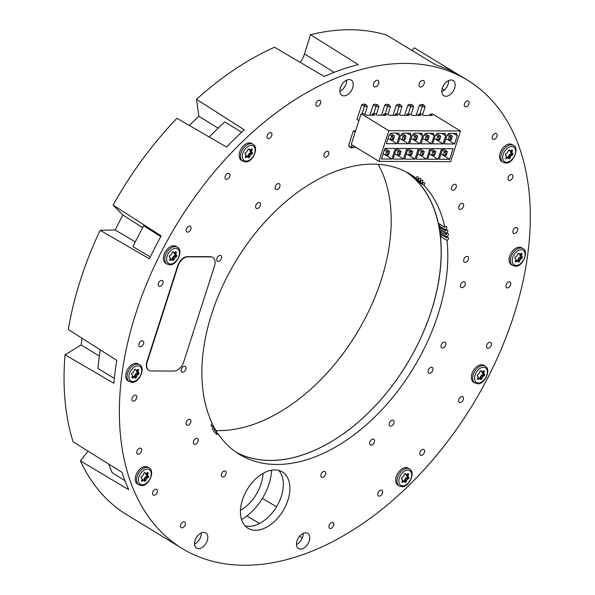 <?xml version="1.0" encoding="UTF-8"?>
<svg xmlns="http://www.w3.org/2000/svg" width="595" height="595" viewBox="0 0 595 595"><rect width="100%" height="100%" fill="white"/><g stroke="black" fill="none" stroke-linecap="round" stroke-linejoin="round"><path stroke-width="0.89" d="M182.196 548.501A274.198 173.279 -58.7 0 1 153.465 268.092A274.198 173.279 -58.7 0 1 405.396 63.405A274.198 173.279 -58.7 0 1 467.469 80.154A274.198 173.279 -58.7 0 1 496.208 360.563A274.198 173.279 -58.7 0 1 244.27 565.25A274.198 173.279 -58.7 0 1 182.196 548.501L175.644 544.514A274.198 173.279 -58.7 0 1 174.253 543.652L124.853 513.537A274.198 173.279 -58.7 0 1 80.399 460.887L128.721 489.707A274.198 173.279 -58.7 0 1 122.087 472.4L73.088 441.81A274.198 173.279 -58.7 0 1 65.063 354.784L81.136 344.996L81.998 338.243M65.063 354.784L113.868 383.292A274.198 173.279 -58.7 0 1 116.799 360.369L68.291 329.526A274.198 173.279 -58.7 0 1 100.131 230.31L115.147 229.99L122.86 214.988L113.11 205.096A274.198 173.279 -58.7 0 1 176.968 118.293L226.554 147.039A274.198 173.279 -58.7 0 1 244.277 129.829L196.499 99.328A274.198 173.279 -58.7 0 1 274.511 47.236L324.201 76.465A274.198 173.279 -58.7 0 1 332.367 73.036A274.198 173.279 -58.7 0 1 350.284 66.796A274.198 173.279 -58.7 0 1 358.242 64.61L310.501 34.703L304.484 53.944A19.099 12.071 -58.7 0 1 300.23 62.363M189.336 125.463L198.834 116.241L196.499 99.328M310.501 34.703A274.198 173.279 -58.7 0 1 350.143 29.75A274.198 173.279 -58.7 0 1 386.423 35.008L435.934 64.922A274.198 173.279 -58.7 0 1 442.539 67.19A274.198 173.279 -58.7 0 1 456.41 73.564A274.198 173.279 -58.7 0 1 460.917 76.16L467.469 80.154M459.481 75.305L414.298 47.801L412.104 50.523M80.399 460.887L88.03 451.136M246.866 515.954L259.465 523.496M262.35 498.439L276.534 506.754M413.547 133.577L417.593 136.039L417.162 137.802L416.121 137.802L415.682 139.178L416.723 139.185L417.162 137.802M147.716 477.867A0.662 0.417 -58.7 0 0 148.348 477.309A5.281 3.339 121.3 0 0 148.571 476.625A0.662 0.417 -58.7 0 0 148.296 476.06L148.096 476.06A0.662 0.417 -58.7 0 1 147.791 475.665A3.957 2.499 121.3 0 0 147.679 474.676A0.662 0.417 -58.7 0 1 147.858 473.992L148.036 473.761A0.662 0.417 -58.7 0 0 148.155 472.958A5.281 3.339 121.3 0 0 147.813 472.609A0.662 0.417 -58.7 0 0 147.144 472.854L146.965 473.085A0.662 0.417 -58.7 0 1 146.407 473.375A3.957 2.499 121.3 0 0 145.544 473.367A0.662 0.417 -58.7 0 1 145.173 473.077L145.15 472.839A0.662 0.417 -58.7 0 0 144.63 472.601A5.281 3.339 121.3 0 0 144.072 472.943A0.662 0.417 -58.7 0 0 143.678 473.746L143.7 473.977A0.662 0.417 -58.7 0 1 143.44 474.661A3.957 2.499 121.3 0 0 142.696 475.643A0.662 0.417 -58.7 0 1 142.145 476.03L141.937 476.03A0.662 0.417 -58.7 0 0 141.305 476.588A5.281 3.339 121.3 0 0 141.082 477.279A0.662 0.417 -58.7 0 0 141.357 477.845L141.558 477.845A0.662 0.417 -58.7 0 1 141.863 478.231A3.957 2.499 121.3 0 0 141.974 479.228A0.662 0.417 -58.7 0 1 141.796 479.912L141.617 480.143A0.662 0.417 -58.7 0 0 141.498 480.946A5.281 3.339 121.3 0 0 141.841 481.288A0.662 0.417 -58.7 0 0 142.51 481.05L142.688 480.82A0.662 0.417 -58.7 0 1 143.246 480.529A3.957 2.499 121.3 0 0 144.109 480.529A0.662 0.417 -58.7 0 1 144.481 480.827L144.511 481.058A0.662 0.417 -58.7 0 0 145.024 481.303A5.281 3.339 121.3 0 0 145.582 480.961A0.662 0.417 -58.7 0 0 145.983 480.158L145.954 479.927A0.662 0.417 -58.7 0 1 146.214 479.243A3.957 2.499 121.3 0 0 146.965 478.254A0.662 0.417 -58.7 0 1 147.515 477.867L145.768 476.803A0.662 0.417 -58.7 0 0 145.217 477.19A3.957 2.499 121.3 0 1 144.466 478.179A0.662 0.417 -58.7 0 0 144.206 478.863L144.235 479.094A0.662 0.417 -58.7 0 1 143.834 479.897A5.281 3.339 121.3 0 1 143.544 480.083M138.196 374.627A0.662 0.417 -58.7 0 0 138.828 374.069A5.281 3.339 121.3 0 0 139.052 373.377A0.662 0.417 -58.7 0 0 138.776 372.82L138.576 372.82A0.662 0.417 -58.7 0 1 138.271 372.425A3.957 2.499 121.3 0 0 138.159 371.436A0.662 0.417 -58.7 0 1 138.338 370.752L138.516 370.521A0.662 0.417 -58.7 0 0 138.635 369.718A5.281 3.339 121.3 0 0 138.293 369.369A0.662 0.417 -58.7 0 0 137.624 369.607L137.445 369.845A0.662 0.417 -58.7 0 1 136.887 370.135A3.957 2.499 121.3 0 0 136.024 370.127A0.662 0.417 -58.7 0 1 135.653 369.83L135.63 369.599A0.662 0.417 -58.7 0 0 135.11 369.354A5.281 3.339 121.3 0 0 134.552 369.703A0.662 0.417 -58.7 0 0 134.15 370.499L134.18 370.737A0.662 0.417 -58.7 0 1 133.92 371.414A3.957 2.499 121.3 0 0 133.168 372.403A0.662 0.417 -58.7 0 1 132.618 372.79L132.417 372.79A0.662 0.417 -58.7 0 0 131.785 373.348A5.281 3.339 121.3 0 0 131.562 374.039A0.662 0.417 -58.7 0 0 131.837 374.605L132.038 374.605A0.662 0.417 -58.7 0 1 132.343 374.991A3.957 2.499 121.3 0 0 132.454 375.988A0.662 0.417 -58.7 0 1 132.276 376.665L132.097 376.895A0.662 0.417 -58.7 0 0 131.978 377.699A5.281 3.339 121.3 0 0 132.321 378.048A0.662 0.417 -58.7 0 0 132.99 377.81L133.168 377.58A0.662 0.417 -58.7 0 1 133.726 377.282A3.957 2.499 121.3 0 0 134.589 377.289A0.662 0.417 -58.7 0 1 134.961 377.587L134.983 377.818A0.662 0.417 -58.7 0 0 135.504 378.063A5.281 3.339 121.3 0 0 136.062 377.721A0.662 0.417 -58.7 0 0 136.456 376.918L136.434 376.687A0.662 0.417 -58.7 0 1 136.694 376.003A3.957 2.499 121.3 0 0 137.445 375.014A0.662 0.417 -58.7 0 1 137.988 374.627L136.248 373.563A0.662 0.417 -58.7 0 0 135.697 373.95A3.957 2.499 121.3 0 1 134.946 374.939A0.662 0.417 -58.7 0 0 134.686 375.624L134.715 375.854A0.662 0.417 -58.7 0 1 134.314 376.657A5.281 3.339 121.3 0 1 134.024 376.843M175.934 257.077A0.662 0.417 -58.7 0 0 176.566 256.519A5.281 3.339 121.3 0 0 176.789 255.828A0.662 0.417 -58.7 0 0 176.514 255.262L176.313 255.262A0.662 0.417 -58.7 0 1 176.016 254.876A3.957 2.499 121.3 0 0 175.897 253.879A0.662 0.417 -58.7 0 1 176.075 253.202L176.254 252.964A0.662 0.417 -58.7 0 0 176.373 252.168A5.281 3.339 121.3 0 0 176.031 251.819A0.662 0.417 -58.7 0 0 175.361 252.057L175.183 252.287A0.662 0.417 -58.7 0 1 174.625 252.578A3.957 2.499 121.3 0 0 173.762 252.578A0.662 0.417 -58.7 0 1 173.39 252.28L173.368 252.049A0.662 0.417 -58.7 0 0 172.847 251.804A5.281 3.339 121.3 0 0 172.29 252.146A0.662 0.417 -58.7 0 0 171.895 252.949L171.918 253.18A0.662 0.417 -58.7 0 1 171.658 253.864A3.957 2.499 121.3 0 0 170.914 254.853A0.662 0.417 -58.7 0 1 170.363 255.24L170.163 255.24A0.662 0.417 -58.7 0 0 169.523 255.798A5.281 3.339 121.3 0 0 169.307 256.49A0.662 0.417 -58.7 0 0 169.575 257.047L169.783 257.047A0.662 0.417 -58.7 0 1 170.081 257.442A3.957 2.499 121.3 0 0 170.192 258.431A0.662 0.417 -58.7 0 1 170.014 259.115L169.843 259.346A0.662 0.417 -58.7 0 0 169.724 260.149A5.281 3.339 121.3 0 0 170.058 260.498A0.662 0.417 -58.7 0 0 170.728 260.26L170.906 260.022A0.662 0.417 -58.7 0 1 171.464 259.732A3.957 2.499 121.3 0 0 172.327 259.74A0.662 0.417 -58.7 0 1 172.699 260.03L172.729 260.268A0.662 0.417 -58.7 0 0 173.242 260.513A5.281 3.339 121.3 0 0 173.8 260.164A0.662 0.417 -58.7 0 0 174.201 259.368L174.171 259.13A0.662 0.417 -58.7 0 1 174.432 258.453A3.957 2.499 121.3 0 0 175.183 257.464A0.662 0.417 -58.7 0 1 175.733 257.077L173.985 256.014A0.662 0.417 -58.7 0 0 173.435 256.4A3.957 2.499 121.3 0 1 172.684 257.39A0.662 0.417 -58.7 0 0 172.424 258.066L172.453 258.304A0.662 0.417 -58.7 0 1 172.059 259.1A5.281 3.339 121.3 0 1 171.769 259.294M241.615 132.276L224.813 121.886A268.048 169.389 121.3 0 0 209.217 136.991M483.824 376.062A0.662 0.417 -58.7 0 0 484.464 375.505A5.281 3.339 121.3 0 0 484.68 374.813A0.662 0.417 -58.7 0 0 484.412 374.248L484.204 374.248A0.662 0.417 -58.7 0 1 483.906 373.861A3.957 2.499 121.3 0 0 483.795 372.864A0.662 0.417 -58.7 0 1 483.973 372.18L484.144 371.949A0.662 0.417 -58.7 0 0 484.263 371.146A5.281 3.339 121.3 0 0 483.928 370.804A0.662 0.417 -58.7 0 0 483.259 371.042L483.081 371.273A0.662 0.417 -58.7 0 1 482.523 371.563A3.957 2.499 121.3 0 0 481.66 371.563A0.662 0.417 -58.7 0 1 481.288 371.265L481.258 371.035A0.662 0.417 -58.7 0 0 480.745 370.789A5.281 3.339 121.3 0 0 480.187 371.131A0.662 0.417 -58.7 0 0 479.786 371.935L479.815 372.165A0.662 0.417 -58.7 0 1 479.555 372.849A3.957 2.499 121.3 0 0 478.804 373.839A0.662 0.417 -58.7 0 1 478.254 374.225L478.053 374.218A0.662 0.417 -58.7 0 0 477.421 374.783A5.281 3.339 121.3 0 0 477.197 375.467A0.662 0.417 -58.7 0 0 477.473 376.033L477.673 376.033A0.662 0.417 -58.7 0 1 477.971 376.427A3.957 2.499 121.3 0 0 478.09 377.416A0.662 0.417 -58.7 0 1 477.911 378.1L477.733 378.331A0.662 0.417 -58.7 0 0 477.614 379.134A5.281 3.339 121.3 0 0 477.956 379.476A0.662 0.417 -58.7 0 0 478.625 379.238L478.796 379.008A0.662 0.417 -58.7 0 1 479.362 378.718A3.957 2.499 121.3 0 0 480.224 378.718A0.662 0.417 -58.7 0 1 480.596 379.015L480.619 379.246A0.662 0.417 -58.7 0 0 481.132 379.491A5.281 3.339 121.3 0 0 481.697 379.149A0.662 0.417 -58.7 0 0 482.091 378.346L482.069 378.115A0.662 0.417 -58.7 0 1 482.329 377.431A3.957 2.499 121.3 0 0 483.073 376.449A0.662 0.417 -58.7 0 1 483.623 376.062L481.876 374.991A0.662 0.417 -58.7 0 0 481.325 375.378A3.957 2.499 121.3 0 1 480.582 376.367A0.662 0.417 -58.7 0 0 480.321 377.051L480.344 377.282A0.662 0.417 -58.7 0 1 479.949 378.085A5.281 3.339 121.3 0 1 479.659 378.271M218.097 128.178L198.834 116.241M410.751 154.522L408.549 155.206L409.777 151.368L411.197 153.138L410.751 154.522L411.792 154.522L411.435 155.213L408.549 155.206L406.288 153.83M482.456 373.184A0.662 0.417 -58.7 0 1 482.158 372.79A3.957 2.499 121.3 0 0 482.047 371.801A0.662 0.417 -58.7 0 1 482.039 371.518M302.357 537.939L299.612 536.214M521.555 258.52A0.662 0.417 -58.7 0 0 522.187 257.962A5.281 3.339 121.3 0 0 522.41 257.271A0.662 0.417 -58.7 0 0 522.135 256.713L521.934 256.713A0.662 0.417 -58.7 0 1 521.637 256.319A3.957 2.499 121.3 0 0 521.518 255.329A0.662 0.417 -58.7 0 1 521.696 254.645L521.875 254.415A0.662 0.417 -58.7 0 0 521.994 253.611A5.281 3.339 121.3 0 0 521.651 253.262A0.662 0.417 -58.7 0 0 520.982 253.5L520.803 253.738A0.662 0.417 -58.7 0 1 520.246 254.028A3.957 2.499 121.3 0 0 519.383 254.02A0.662 0.417 -58.7 0 1 519.011 253.73L518.989 253.492A0.662 0.417 -58.7 0 0 518.476 253.254A5.281 3.339 121.3 0 0 517.91 253.596A0.662 0.417 -58.7 0 0 517.516 254.392L517.538 254.63A0.662 0.417 -58.7 0 1 517.278 255.307A3.957 2.499 121.3 0 0 516.534 256.296A0.662 0.417 -58.7 0 1 515.984 256.683L515.783 256.683A0.662 0.417 -58.7 0 0 515.144 257.241A5.281 3.339 121.3 0 0 514.928 257.933A0.662 0.417 -58.7 0 0 515.196 258.498L515.404 258.498A0.662 0.417 -58.7 0 1 515.701 258.885A3.957 2.499 121.3 0 0 515.813 259.881A0.662 0.417 -58.7 0 1 515.634 260.558L515.463 260.796A0.662 0.417 -58.7 0 0 515.344 261.599A5.281 3.339 121.3 0 0 515.679 261.941A0.662 0.417 -58.7 0 0 516.348 261.703L516.527 261.473A0.662 0.417 -58.7 0 1 517.085 261.183A3.957 2.499 121.3 0 0 517.947 261.183A0.662 0.417 -58.7 0 1 518.319 261.48L518.349 261.711A0.662 0.417 -58.7 0 0 518.862 261.956A5.281 3.339 121.3 0 0 519.42 261.614A0.662 0.417 -58.7 0 0 519.822 260.811L519.792 260.58A0.662 0.417 -58.7 0 1 520.052 259.896A3.957 2.499 121.3 0 0 520.803 258.907A0.662 0.417 -58.7 0 1 521.354 258.52L519.606 257.457A0.662 0.417 -58.7 0 0 519.056 257.843A3.957 2.499 121.3 0 1 518.304 258.832A0.662 0.417 -58.7 0 0 518.044 259.517L518.074 259.747A0.662 0.417 -58.7 0 1 517.68 260.55A5.281 3.339 121.3 0 1 517.39 260.736M410.029 133.168L411.026 135.474L408.363 143.759L397.958 143.715L400.621 135.429L403.09 133.139L410.572 133.302M402.071 139.818L408.363 143.759M408.148 478.93A0.662 0.417 -58.7 0 0 408.78 478.373A5.281 3.339 121.3 0 0 409.003 477.681A0.662 0.417 -58.7 0 0 408.728 477.123L408.527 477.123A0.662 0.417 -58.7 0 1 408.222 476.729A3.957 2.499 121.3 0 0 408.111 475.74A0.662 0.417 -58.7 0 1 408.289 475.055L408.468 474.825A0.662 0.417 -58.7 0 0 408.587 474.022A5.281 3.339 121.3 0 0 408.244 473.672A0.662 0.417 -58.7 0 0 407.575 473.91L407.397 474.148A0.662 0.417 -58.7 0 1 406.839 474.438A3.957 2.499 121.3 0 0 405.976 474.431A0.662 0.417 -58.7 0 1 405.604 474.141L405.582 473.903A0.662 0.417 -58.7 0 0 405.061 473.657A5.281 3.339 121.3 0 0 404.503 474.007A0.662 0.417 -58.7 0 0 404.109 474.803L404.131 475.041A0.662 0.417 -58.7 0 1 403.871 475.717A3.957 2.499 121.3 0 0 403.127 476.707A0.662 0.417 -58.7 0 1 402.577 477.093L402.369 477.093A0.662 0.417 -58.7 0 0 401.737 477.651A5.281 3.339 121.3 0 0 401.513 478.343A0.662 0.417 -58.7 0 0 401.789 478.908L401.989 478.908A0.662 0.417 -58.7 0 1 402.294 479.295A3.957 2.499 121.3 0 0 402.406 480.291A0.662 0.417 -58.7 0 1 402.227 480.968L402.049 481.206A0.662 0.417 -58.7 0 0 401.93 482.002A5.281 3.339 121.3 0 0 402.272 482.352A0.662 0.417 -58.7 0 0 402.941 482.114L403.12 481.883A0.662 0.417 -58.7 0 1 403.678 481.593A3.957 2.499 121.3 0 0 404.541 481.593A0.662 0.417 -58.7 0 1 404.912 481.89L404.942 482.121A0.662 0.417 -58.7 0 0 405.455 482.366A5.281 3.339 121.3 0 0 406.013 482.024A0.662 0.417 -58.7 0 0 406.415 481.221L406.385 480.991A0.662 0.417 -58.7 0 1 406.645 480.306A3.957 2.499 121.3 0 0 407.397 479.317A0.662 0.417 -58.7 0 1 407.947 478.93L406.199 477.867A0.662 0.417 -58.7 0 0 405.649 478.254A3.957 2.499 121.3 0 1 404.897 479.243A0.662 0.417 -58.7 0 0 404.637 479.927L404.667 480.158A0.662 0.417 -58.7 0 1 404.265 480.961A5.281 3.339 121.3 0 1 403.975 481.147M404.117 139.133L401.915 139.818L403.142 135.98L404.563 137.75L404.117 139.133L405.158 139.133L404.801 139.825L401.915 139.818L399.654 138.442M400.971 134.656L403.142 135.98L406.035 135.995L401.989 133.525M100.25 349.853A268.048 169.389 121.3 0 0 97.952 368.439L114.344 378.42M99.35 356.07L81.136 344.996M100.131 230.31L149.397 258.795A274.198 173.279 -58.7 0 1 161.178 235.91L113.11 205.096M108.595 463.974A268.048 169.389 121.3 0 0 112.172 472.675L124.995 480.73M413.629 139.862L419.921 143.812L409.516 143.767L412.179 135.482L414.656 133.183L422.13 133.354M160.776 236.632L143.737 225.788A268.048 169.389 121.3 0 0 132.983 246.694L150.304 256.914M135.333 241.875L115.147 229.99M142.726 227.64L122.86 214.988M512.027 155.302A0.662 0.417 -58.7 0 0 512.659 154.745A5.281 3.339 121.3 0 0 512.883 154.053A0.662 0.417 -58.7 0 0 512.607 153.488L512.407 153.488A0.662 0.417 -58.7 0 1 512.109 153.101A3.957 2.499 121.3 0 0 511.99 152.104A0.662 0.417 -58.7 0 1 512.169 151.42L512.347 151.19A0.662 0.417 -58.7 0 0 512.466 150.386A5.281 3.339 121.3 0 0 512.124 150.044A0.662 0.417 -58.7 0 0 511.455 150.282L511.276 150.513A0.662 0.417 -58.7 0 1 510.718 150.803A3.957 2.499 121.3 0 0 509.856 150.803A0.662 0.417 -58.7 0 1 509.484 150.505L509.461 150.275A0.662 0.417 -58.7 0 0 508.941 150.029A5.281 3.339 121.3 0 0 508.383 150.371A0.662 0.417 -58.7 0 0 507.989 151.175L508.011 151.405A0.662 0.417 -58.7 0 1 507.751 152.089A3.957 2.499 121.3 0 0 507.007 153.079A0.662 0.417 -58.7 0 1 506.457 153.465L506.256 153.458A0.662 0.417 -58.7 0 0 505.616 154.023A5.281 3.339 121.3 0 0 505.4 154.707A0.662 0.417 -58.7 0 0 505.668 155.273L505.876 155.273A0.662 0.417 -58.7 0 1 506.174 155.667A3.957 2.499 121.3 0 0 506.286 156.656A0.662 0.417 -58.7 0 1 506.107 157.34L505.936 157.571A0.662 0.417 -58.7 0 0 505.817 158.374A5.281 3.339 121.3 0 0 506.152 158.724A0.662 0.417 -58.7 0 0 506.821 158.478L506.999 158.248A0.662 0.417 -58.7 0 1 507.557 157.958A3.957 2.499 121.3 0 0 508.42 157.958A0.662 0.417 -58.7 0 1 508.792 158.255L508.822 158.493A0.662 0.417 -58.7 0 0 509.335 158.731A5.281 3.339 121.3 0 0 509.893 158.389A0.662 0.417 -58.7 0 0 510.294 157.586L510.265 157.355A0.662 0.417 -58.7 0 1 510.525 156.671A3.957 2.499 121.3 0 0 511.276 155.689A0.662 0.417 -58.7 0 1 511.826 155.302L510.079 154.239A0.662 0.417 -58.7 0 0 509.528 154.618A3.957 2.499 121.3 0 1 508.777 155.607A0.662 0.417 -58.7 0 0 508.517 156.292L508.546 156.522A0.662 0.417 -58.7 0 1 508.152 157.325A5.281 3.339 121.3 0 1 507.862 157.511M245.891 155.831A3.957 2.499 121.3 0 0 246.278 155.793A0.662 0.417 -58.7 0 1 246.635 156.009M249.498 157.288A0.662 0.417 -58.7 0 0 249.893 156.485L249.87 156.254A0.662 0.417 -58.7 0 1 250.131 155.57A3.957 2.499 121.3 0 0 250.874 154.581A0.662 0.417 -58.7 0 1 251.425 154.194L251.626 154.194A0.662 0.417 -58.7 0 0 252.265 153.636A5.281 3.339 121.3 0 0 252.488 152.945A0.662 0.417 -58.7 0 0 252.213 152.38L252.012 152.38A0.662 0.417 -58.7 0 1 251.707 151.993A3.957 2.499 121.3 0 0 251.596 151.004A0.662 0.417 -58.7 0 1 251.774 150.319L251.953 150.089A0.662 0.417 -58.7 0 0 252.064 149.286A5.281 3.339 121.3 0 0 251.73 148.936A0.662 0.417 -58.7 0 0 251.06 149.174L250.882 149.405A0.662 0.417 -58.7 0 1 250.324 149.702A3.957 2.499 121.3 0 0 249.461 149.695A0.662 0.417 -58.7 0 1 249.089 149.397L249.06 149.167A0.662 0.417 -58.7 0 0 248.546 148.921A5.281 3.339 121.3 0 0 247.989 149.263A0.662 0.417 -58.7 0 0 247.587 150.066L247.617 150.297A0.662 0.417 -58.7 0 1 247.356 150.981A3.957 2.499 121.3 0 0 246.605 151.97A0.662 0.417 -58.7 0 1 246.055 152.357L245.854 152.357A0.662 0.417 -58.7 0 0 245.222 152.915A5.281 3.339 121.3 0 0 244.999 153.607A0.662 0.417 -58.7 0 0 245.274 154.165L245.475 154.172A0.662 0.417 -58.7 0 1 245.78 154.559A3.957 2.499 121.3 0 0 245.891 155.548A0.662 0.417 -58.7 0 1 245.713 156.232L245.534 156.463A0.662 0.417 -58.7 0 0 245.415 157.266A5.281 3.339 121.3 0 0 245.757 157.615A0.662 0.417 -58.7 0 0 246.427 157.377L246.605 157.147A0.662 0.417 -58.7 0 1 247.163 156.849A3.957 2.499 121.3 0 0 248.026 156.857A0.662 0.417 -58.7 0 1 248.398 157.154L248.42 157.385A0.662 0.417 -58.7 0 0 248.941 157.63A5.281 3.339 121.3 0 0 249.498 157.288L247.751 156.217A0.662 0.417 -58.7 0 0 248.145 155.421L248.122 155.183A0.662 0.417 -58.7 0 1 248.383 154.507A3.957 2.499 121.3 0 0 249.134 153.517A0.662 0.417 -58.7 0 1 249.677 153.131L249.885 153.131A0.662 0.417 -58.7 0 0 250.517 152.573A5.281 3.339 121.3 0 0 250.74 151.881A0.662 0.417 -58.7 0 0 250.763 151.673M407.278 476.409A0.662 0.417 -58.7 0 1 407.255 476.617A5.281 3.339 121.3 0 1 407.032 477.309A0.662 0.417 -58.7 0 1 406.4 477.867M402.413 480.574A3.957 2.499 121.3 0 0 402.793 480.529A0.662 0.417 -58.7 0 1 403.15 480.745M406.779 476.06A0.662 0.417 -58.7 0 1 406.474 475.665A3.957 2.499 121.3 0 0 406.363 474.676A0.662 0.417 -58.7 0 1 406.363 474.394M482.962 373.541A0.662 0.417 -58.7 0 1 482.932 373.749A5.281 3.339 121.3 0 1 482.716 374.434A0.662 0.417 -58.7 0 1 482.076 374.999M520.186 255.649A0.662 0.417 -58.7 0 1 519.889 255.255A3.957 2.499 121.3 0 0 519.77 254.266A0.662 0.417 -58.7 0 1 519.77 253.983M510.659 152.424A0.662 0.417 -58.7 0 1 510.361 152.03A3.957 2.499 121.3 0 0 510.242 151.041A0.662 0.417 -58.7 0 1 510.242 150.758M136.828 371.749A0.662 0.417 -58.7 0 1 136.523 371.362A3.957 2.499 121.3 0 0 136.411 370.373A0.662 0.417 -58.7 0 1 136.404 370.09M250.264 151.316A0.662 0.417 -58.7 0 1 249.959 150.929A3.957 2.499 121.3 0 0 249.848 149.94A0.662 0.417 -58.7 0 1 249.841 149.65M175.071 254.556A0.662 0.417 -58.7 0 1 175.042 254.764A5.281 3.339 121.3 0 1 174.818 255.456A0.662 0.417 -58.7 0 1 174.186 256.014M174.566 254.199A0.662 0.417 -58.7 0 1 174.268 253.812A3.957 2.499 121.3 0 0 174.149 252.816A0.662 0.417 -58.7 0 1 174.149 252.533M515.82 260.164A3.957 2.499 121.3 0 0 516.2 260.119A0.662 0.417 -58.7 0 1 516.557 260.335M137.326 372.106A0.662 0.417 -58.7 0 1 137.304 372.314A5.281 3.339 121.3 0 1 137.081 373.005A0.662 0.417 -58.7 0 1 136.448 373.563M146.348 474.996A0.662 0.417 -58.7 0 1 146.043 474.602A3.957 2.499 121.3 0 0 145.931 473.613A0.662 0.417 -58.7 0 1 145.931 473.33M506.293 156.939A3.957 2.499 121.3 0 0 506.672 156.894A0.662 0.417 -58.7 0 1 507.029 157.11M146.846 475.353A0.662 0.417 -58.7 0 1 146.824 475.554A5.281 3.339 121.3 0 1 146.601 476.245A0.662 0.417 -58.7 0 1 145.968 476.803M378.145 164.346A165.336 104.482 -58.7 0 1 381.849 171.724A165.336 104.482 -58.7 0 1 354.419 337.038A165.336 104.482 -58.7 0 1 218.707 430.594A165.336 104.482 -58.7 0 1 215.784 430.535M405.998 171.843A163.989 103.634 -58.7 0 1 419.795 340.05A163.989 103.634 -58.7 0 1 270.078 460.418A163.989 103.634 -58.7 0 1 235.932 452.111M282.975 489.328L283.309 485.81M132.462 376.271A3.957 2.499 121.3 0 0 132.841 376.226A0.662 0.417 -58.7 0 1 133.198 376.442M262.983 473.419A32.666 20.647 -58.7 0 1 240.462 510.376M271.61 470.176A44.216 27.943 -58.7 0 1 241.533 519.539M413.175 176.901A1.651 1.041 -58.7 0 1 412.923 177.05A164.071 103.679 -58.7 0 1 413.919 177.95L420.472 181.936A1.651 1.041 -58.7 0 1 421.312 180.463A1.651 1.041 -58.7 0 1 422.547 180.196A1.651 1.041 -58.7 0 1 422.822 181.616A1.651 1.041 -58.7 0 1 421.632 183.022A164.071 103.679 -58.7 0 1 422.465 183.84A1.651 1.041 -58.7 0 1 424.369 182.695A1.651 1.041 -58.7 0 1 423.863 185.268A164.071 103.679 -58.7 0 1 444.882 227.297A1.651 1.041 -58.7 0 1 446.429 226.717A1.651 1.041 -58.7 0 1 446.674 228.235A1.651 1.041 -58.7 0 1 445.357 229.596A164.071 103.679 -58.7 0 1 445.633 231.016A1.651 1.041 -58.7 0 1 447.477 229.968A1.651 1.041 -58.7 0 1 447.596 231.775A1.651 1.041 -58.7 0 1 445.953 232.868A164.071 103.679 -58.7 0 1 446.228 234.534A1.651 1.041 -58.7 0 1 448.05 233.537A1.651 1.041 -58.7 0 1 448.154 235.367A1.651 1.041 -58.7 0 1 446.503 236.431A164.071 103.679 -58.7 0 1 446.696 237.881A1.651 1.041 -58.7 0 1 448.124 237.435A1.651 1.041 -58.7 0 1 448.355 238.997A1.651 1.041 -58.7 0 1 446.986 240.335A164.071 103.679 -58.7 0 1 379.387 412.35A164.071 103.679 -58.7 0 1 239.473 454.424A164.071 103.679 -58.7 0 1 218.001 433.577A1.651 1.041 -58.7 0 1 216.26 434.417A1.651 1.041 -58.7 0 1 215.925 433.205A1.651 1.041 -58.7 0 1 216.84 431.791A164.071 103.679 -58.7 0 1 216.23 430.81A1.651 1.041 -58.7 0 1 214.252 432.156A1.651 1.041 -58.7 0 1 214.007 430.639A1.651 1.041 -58.7 0 1 215.323 429.278A164.071 103.679 -58.7 0 1 214.654 428.103A1.651 1.041 -58.7 0 1 212.683 429.426A1.651 1.041 -58.7 0 1 212.452 427.887A1.651 1.041 -58.7 0 1 213.798 426.533A164.071 103.679 -58.7 0 1 213.241 425.47A1.651 1.041 -58.7 0 1 211.56 426.236A1.651 1.041 -58.7 0 1 211.247 424.942A1.651 1.041 -58.7 0 1 212.274 423.514A164.071 103.679 -58.7 0 1 254.437 234.311A164.071 103.679 -58.7 0 1 410.171 174.186A164.071 103.679 -58.7 0 1 415.831 178.054A1.651 1.041 -58.7 0 1 417.772 176.804A1.651 1.041 -58.7 0 1 417.385 179.274A164.071 103.679 -58.7 0 1 418.27 180.002A1.651 1.041 -58.7 0 1 419.096 178.507A1.651 1.041 -58.7 0 1 420.353 178.232A1.651 1.041 -58.7 0 1 420.635 179.623A1.651 1.041 -58.7 0 1 419.475 181.036A164.071 103.679 -58.7 0 1 420.472 181.936M410.996 175.108A1.651 1.041 -58.7 0 1 410.833 175.28A164.071 103.679 -58.7 0 1 411.718 176.016L418.27 180.002M406.839 172.29A164.071 103.679 -58.7 0 1 409.278 174.06L415.831 178.054M441.832 234.921A1.651 1.041 -58.7 0 1 440.434 236.341A164.071 103.679 -58.7 0 1 374.865 406.236A164.071 103.679 -58.7 0 1 236.26 452.334M441.445 231.626A1.651 1.041 -58.7 0 1 439.95 232.444A164.071 103.679 -58.7 0 1 440.144 233.895L446.696 237.881M440.843 228.108A1.651 1.041 -58.7 0 1 439.4 228.874A164.071 103.679 -58.7 0 1 439.675 230.548L446.228 234.534M440.069 224.367A1.651 1.041 -58.7 0 1 438.805 225.609A164.071 103.679 -58.7 0 1 439.08 227.03L445.633 231.016M417.66 180.917A1.651 1.041 -58.7 0 1 417.311 181.274A164.071 103.679 -58.7 0 1 438.329 223.304L444.882 227.297M415.399 178.85A1.651 1.041 -58.7 0 1 415.079 179.028A164.071 103.679 -58.7 0 1 415.92 179.854L422.465 183.84M396.434 148.467L406.839 148.512L403.44 159.096L393.035 159.051L396.434 148.467M400.68 153.094L399.639 153.094L399.193 154.469L396.991 155.154L398.219 151.316L401.112 151.331L399.877 155.169L396.991 155.154L394.73 153.778M395.958 149.94L398.219 151.316L399.639 153.094M396.434 148.482L401.112 151.331M397.148 155.154L403.44 159.096M388.676 154.425L388.319 155.117L385.426 155.102L386.661 151.271L389.554 151.279L389.123 153.049L388.081 153.041L387.635 154.425L388.676 154.425L389.123 153.049M421.587 133.213L422.584 135.526L419.921 143.812M493.716 139.475A3.302 2.083 -58.7 0 1 492.965 139.275A3.302 2.083 -58.7 0 1 492.623 135.905A3.302 2.083 -58.7 0 1 495.65 133.436A3.302 2.083 -58.7 0 1 496.401 133.637A3.302 2.083 -58.7 0 1 496.743 137.014A3.302 2.083 -58.7 0 1 493.716 139.475M392.588 420.115A3.302 2.083 -58.7 0 1 393.332 420.315A3.302 2.083 -58.7 0 1 393.682 423.692A3.302 2.083 -58.7 0 1 390.647 426.154A3.302 2.083 -58.7 0 1 389.896 425.953A3.302 2.083 -58.7 0 1 389.554 422.576A3.302 2.083 -58.7 0 1 392.588 420.115M187.499 425.313A3.302 2.083 -58.7 0 1 186.748 425.113A3.302 2.083 -58.7 0 1 186.406 421.736A3.302 2.083 -58.7 0 1 189.441 419.274A3.302 2.083 -58.7 0 1 190.184 419.475A3.302 2.083 -58.7 0 1 190.534 422.852A3.302 2.083 -58.7 0 1 187.499 425.313M270.45 132.499A3.302 2.083 -58.7 0 1 271.201 132.7A3.302 2.083 -58.7 0 1 271.543 136.077A3.302 2.083 -58.7 0 1 268.516 138.538A3.302 2.083 -58.7 0 1 267.765 138.338A3.302 2.083 -58.7 0 1 267.423 134.961A3.302 2.083 -58.7 0 1 270.45 132.499M218.194 261.398A3.302 2.083 -58.7 0 1 217.45 261.198A3.302 2.083 -58.7 0 1 217.108 257.821A3.302 2.083 -58.7 0 1 220.135 255.359A3.302 2.083 -58.7 0 1 220.886 255.56A3.302 2.083 -58.7 0 1 221.228 258.937A3.302 2.083 -58.7 0 1 218.194 261.398M509.454 180.501A3.302 2.083 -58.7 0 1 508.71 180.3A3.302 2.083 -58.7 0 1 508.368 176.923A3.302 2.083 -58.7 0 1 511.395 174.461A3.302 2.083 -58.7 0 1 512.146 174.662A3.302 2.083 -58.7 0 1 512.488 178.039A3.302 2.083 -58.7 0 1 509.454 180.501M181.981 527.824A3.302 2.083 -58.7 0 1 181.237 527.624A3.302 2.083 -58.7 0 1 180.887 524.255A3.302 2.083 -58.7 0 1 183.922 521.785A3.302 2.083 -58.7 0 1 184.666 521.986A3.302 2.083 -58.7 0 1 185.015 525.363A3.302 2.083 -58.7 0 1 181.981 527.824M507.409 287.876A3.302 2.083 -58.7 0 1 506.665 287.675A3.302 2.083 -58.7 0 1 506.315 284.298A3.302 2.083 -58.7 0 1 509.35 281.837A3.302 2.083 -58.7 0 1 510.094 282.037A3.302 2.083 -58.7 0 1 510.443 285.414A3.302 2.083 -58.7 0 1 507.409 287.876M452.907 190.311A3.302 2.083 -58.7 0 1 452.163 190.102A3.302 2.083 -58.7 0 1 451.813 186.733A3.302 2.083 -58.7 0 1 454.848 184.272A3.302 2.083 -58.7 0 1 455.599 184.472A3.302 2.083 -58.7 0 1 455.941 187.841A3.302 2.083 -58.7 0 1 452.907 190.311M420.576 87.056A3.63 2.291 -58.7 0 1 419.758 86.833A3.63 2.291 -58.7 0 1 419.378 83.122A3.63 2.291 -58.7 0 1 422.71 80.414A3.63 2.291 -58.7 0 1 423.536 80.63A3.63 2.291 -58.7 0 1 423.915 84.341A3.63 2.291 -58.7 0 1 420.576 87.056M194.825 444.391A3.302 2.083 -58.7 0 1 194.074 444.19A3.302 2.083 -58.7 0 1 193.732 440.813A3.302 2.083 -58.7 0 1 196.759 438.351A3.302 2.083 -58.7 0 1 197.51 438.552A3.302 2.083 -58.7 0 1 197.852 441.921A3.302 2.083 -58.7 0 1 194.825 444.391M514.348 233.537A3.302 2.083 -58.7 0 1 513.604 233.337A3.302 2.083 -58.7 0 1 513.254 229.968A3.302 2.083 -58.7 0 1 516.289 227.498A3.302 2.083 -58.7 0 1 517.033 227.707A3.302 2.083 -58.7 0 1 517.382 231.076A3.302 2.083 -58.7 0 1 514.348 233.537M381.157 490.116A3.302 2.083 -58.7 0 1 381.901 490.317A3.302 2.083 -58.7 0 1 382.25 493.694A3.302 2.083 -58.7 0 1 379.216 496.156A3.302 2.083 -58.7 0 1 378.472 495.955A3.302 2.083 -58.7 0 1 378.123 492.578A3.302 2.083 -58.7 0 1 381.157 490.116M444.45 342.036A3.302 2.083 -58.7 0 1 445.194 342.237A3.302 2.083 -58.7 0 1 445.543 345.613A3.302 2.083 -58.7 0 1 442.509 348.075A3.302 2.083 -58.7 0 1 441.765 347.874A3.302 2.083 -58.7 0 1 441.416 344.498A3.302 2.083 -58.7 0 1 444.45 342.036M138.271 454.193A3.302 2.083 -58.7 0 1 137.527 453.992A3.302 2.083 -58.7 0 1 137.185 450.616A3.302 2.083 -58.7 0 1 140.212 448.154A3.302 2.083 -58.7 0 1 140.963 448.355A3.302 2.083 -58.7 0 1 141.305 451.731A3.302 2.083 -58.7 0 1 138.271 454.193M155.957 489.179A3.302 2.083 -58.7 0 1 156.701 489.38A3.302 2.083 -58.7 0 1 157.05 492.757A3.302 2.083 -58.7 0 1 154.016 495.219A3.302 2.083 -58.7 0 1 153.272 495.018A3.302 2.083 -58.7 0 1 152.922 491.641A3.302 2.083 -58.7 0 1 155.957 489.179M142.264 340.779A3.302 2.083 -58.7 0 1 143.008 340.98A3.302 2.083 -58.7 0 1 143.358 344.356A3.302 2.083 -58.7 0 1 140.323 346.818A3.302 2.083 -58.7 0 1 139.58 346.617A3.302 2.083 -58.7 0 1 139.23 343.241A3.302 2.083 -58.7 0 1 142.264 340.779M161.654 280.394A3.302 2.083 -58.7 0 1 162.398 280.595A3.302 2.083 -58.7 0 1 162.74 283.964A3.302 2.083 -58.7 0 1 159.713 286.433A3.302 2.083 -58.7 0 1 158.962 286.225A3.302 2.083 -58.7 0 1 158.62 282.856A3.302 2.083 -58.7 0 1 161.654 280.394M465.751 106.869A3.302 2.083 -58.7 0 1 465 106.669A3.302 2.083 -58.7 0 1 464.658 103.292A3.302 2.083 -58.7 0 1 467.685 100.83A3.302 2.083 -58.7 0 1 468.436 101.031A3.302 2.083 -58.7 0 1 468.778 104.408A3.302 2.083 -58.7 0 1 465.751 106.869M203.795 532.361A8.91 5.63 -58.7 0 1 205.811 532.904A8.91 5.63 -58.7 0 1 206.74 542.015A8.91 5.63 -58.7 0 1 198.559 548.664A8.91 5.63 -58.7 0 1 196.543 548.121A8.91 5.63 -58.7 0 1 195.606 539.011A8.91 5.63 -58.7 0 1 203.795 532.361M451.114 79.99A8.91 5.63 -58.7 0 1 453.13 80.533A8.91 5.63 -58.7 0 1 454.067 89.644A8.91 5.63 -58.7 0 1 445.878 96.293A8.91 5.63 -58.7 0 1 443.863 95.75A8.91 5.63 -58.7 0 1 442.925 86.639A8.91 5.63 -58.7 0 1 451.114 79.99M396.791 113.95L399.572 104.861L400.613 104.869L402.034 106.639L399.141 106.631L396.367 104.936L393.05 115.281M352.099 145.002L351.362 147.285L348.588 145.596L353.296 130.945L355.215 132.112M355.587 130.952L353.296 130.945M362.11 113.809L364.891 104.72L365.932 104.72L367.353 106.49L364.467 106.483L361.693 104.794L356.985 119.439L358.904 120.614M411.033 114.679A3.354 2.425 -89.8 0 1 411.1 114.433L413.592 106.691L410.699 106.676L407.925 104.988L404.607 115.326M376.352 114.53A3.354 2.425 -89.8 0 1 376.427 114.292L378.911 106.542L376.025 106.527L373.251 104.839L369.926 115.177M419.482 105.04L422.257 106.728L425.15 106.736L422.733 104.356L419.482 105.04L416.165 115.378M385.233 113.905L388.014 104.817L389.056 104.817L390.469 106.594L387.583 106.579L384.809 104.891L381.492 115.229M300.497 549.103A8.91 5.63 -58.7 0 1 298.482 548.56A8.91 5.63 -58.7 0 1 297.545 539.449A8.91 5.63 -58.7 0 1 305.733 532.793A8.91 5.63 -58.7 0 1 307.749 533.343A8.91 5.63 -58.7 0 1 308.686 542.454A8.91 5.63 -58.7 0 1 300.497 549.103M522.946 248.621L521.629 247.817A9.899 6.255 121.3 0 0 509.655 256.244A9.899 6.255 121.3 0 0 511.336 264.73L515.27 266.24C523.176 267.088 529.096 250.54 522.946 248.621A9.899 6.255 121.3 0 0 520.699 248.011A9.899 6.255 121.3 0 0 510.971 257.04A9.899 6.255 121.3 0 0 512.645 265.526M396.248 476.654A9.899 6.255 121.3 0 0 397.929 485.133L399.238 485.937A9.899 6.255 121.3 0 1 397.557 477.45A9.899 6.255 121.3 0 1 407.292 468.421A9.899 6.255 121.3 0 1 409.531 469.024L408.222 468.228A9.899 6.255 121.3 0 0 396.248 476.654M139.58 364.72L138.271 363.924A9.899 6.255 121.3 0 0 126.296 372.351A9.899 6.255 121.3 0 0 127.97 380.83L131.904 382.347C139.148 383.217 146.043 367.874 139.58 364.72A9.899 6.255 121.3 0 0 137.341 364.118A9.899 6.255 121.3 0 0 127.605 373.147A9.899 6.255 121.3 0 0 129.286 381.633M253.016 144.287L251.707 143.492A9.899 6.255 121.3 0 0 239.733 151.918A9.899 6.255 121.3 0 0 241.406 160.397L245.341 161.914C252.585 162.785 259.48 147.441 253.016 144.287A9.899 6.255 121.3 0 0 250.778 143.685A9.899 6.255 121.3 0 0 241.042 152.714A9.899 6.255 121.3 0 0 242.723 161.2M164.034 254.801A9.899 6.255 121.3 0 0 165.715 263.28L167.024 264.076A9.899 6.255 121.3 0 1 165.343 255.597A9.899 6.255 121.3 0 1 175.079 246.568A9.899 6.255 121.3 0 1 177.325 247.17L176.008 246.375A9.899 6.255 121.3 0 0 164.034 254.801M149.1 467.968L147.791 467.164A9.899 6.255 121.3 0 0 135.816 475.591A9.899 6.255 121.3 0 0 137.497 484.077L141.424 485.587C148.668 486.457 155.57 471.121 149.1 467.968A9.899 6.255 121.3 0 0 146.861 467.358A9.899 6.255 121.3 0 0 137.125 476.387A9.899 6.255 121.3 0 0 138.806 484.873M485.215 366.156L483.906 365.36A9.899 6.255 121.3 0 0 471.932 373.779A9.899 6.255 121.3 0 0 473.605 382.265L477.54 383.782C484.776 384.645 491.678 369.309 485.215 366.156A9.899 6.255 121.3 0 0 482.976 365.553A9.899 6.255 121.3 0 0 473.241 374.582A9.899 6.255 121.3 0 0 474.914 383.061M513.418 145.396L512.102 144.6A9.899 6.255 121.3 0 0 500.127 153.019A9.899 6.255 121.3 0 0 501.808 161.505L503.117 162.301A9.899 6.255 121.3 0 1 501.436 153.822A9.899 6.255 121.3 0 1 511.172 144.793A9.899 6.255 121.3 0 1 513.418 145.396C519.569 147.315 513.649 163.87 505.743 163.023L503.117 162.301M349.176 79.552A8.91 5.63 -58.7 0 1 351.191 80.102A8.91 5.63 -58.7 0 1 352.121 89.213A8.91 5.63 -58.7 0 1 343.94 95.862A8.91 5.63 -58.7 0 1 341.924 95.319A8.91 5.63 -58.7 0 1 340.987 86.208A8.91 5.63 -58.7 0 1 349.176 79.552M421.223 455.368A3.302 2.083 -58.7 0 1 420.472 455.168A3.302 2.083 -58.7 0 1 420.13 451.791A3.302 2.083 -58.7 0 1 423.157 449.329A3.302 2.083 -58.7 0 1 423.908 449.53A3.302 2.083 -58.7 0 1 424.25 452.907A3.302 2.083 -58.7 0 1 421.223 455.368M222.783 476.997A3.302 2.083 -58.7 0 1 222.039 476.796A3.302 2.083 -58.7 0 1 221.697 473.419A3.302 2.083 -58.7 0 1 224.724 470.957A3.302 2.083 -58.7 0 1 225.475 471.158A3.302 2.083 -58.7 0 1 225.817 474.535A3.302 2.083 -58.7 0 1 222.783 476.997M371.116 445.12A3.302 2.083 -58.7 0 1 370.373 444.919A3.302 2.083 -58.7 0 1 370.023 441.542A3.302 2.083 -58.7 0 1 373.058 439.08A3.302 2.083 -58.7 0 1 373.801 439.281A3.302 2.083 -58.7 0 1 374.151 442.658A3.302 2.083 -58.7 0 1 371.116 445.12M268.933 470.816A32.993 20.855 -58.7 0 1 282.32 471.917A32.993 20.855 -58.7 0 1 287.318 501.927A32.993 20.855 -58.7 0 1 261.384 529.379A32.993 20.855 -58.7 0 1 247.996 528.278A32.993 20.855 -58.7 0 1 242.998 498.268A32.993 20.855 -58.7 0 1 268.933 470.816M184.547 366.237A3.302 2.083 -58.7 0 1 185.29 366.438A3.302 2.083 -58.7 0 1 185.64 369.815A3.302 2.083 -58.7 0 1 182.606 372.277A3.302 2.083 -58.7 0 1 181.862 372.076A3.302 2.083 -58.7 0 1 181.512 368.699A3.302 2.083 -58.7 0 1 184.547 366.237M276.615 189.574A3.302 2.083 -58.7 0 1 275.864 189.374A3.302 2.083 -58.7 0 1 275.522 185.997A3.302 2.083 -58.7 0 1 278.557 183.535A3.302 2.083 -58.7 0 1 279.3 183.736A3.302 2.083 -58.7 0 1 279.643 187.113A3.302 2.083 -58.7 0 1 276.615 189.574M460.106 402.518A3.302 2.083 -58.7 0 1 459.362 402.309A3.302 2.083 -58.7 0 1 459.013 398.94A3.302 2.083 -58.7 0 1 462.047 396.478A3.302 2.083 -58.7 0 1 462.791 396.679A3.302 2.083 -58.7 0 1 463.141 400.048A3.302 2.083 -58.7 0 1 460.106 402.518M189.56 226.145A3.302 2.083 -58.7 0 1 190.311 226.345A3.302 2.083 -58.7 0 1 190.653 229.715A3.302 2.083 -58.7 0 1 187.626 232.184A3.302 2.083 -58.7 0 1 186.875 231.976A3.302 2.083 -58.7 0 1 186.533 228.606A3.302 2.083 -58.7 0 1 189.56 226.145M322.319 477.406A3.302 2.083 -58.7 0 1 321.568 477.205A3.302 2.083 -58.7 0 1 321.226 473.828A3.302 2.083 -58.7 0 1 324.26 471.366A3.302 2.083 -58.7 0 1 325.004 471.567A3.302 2.083 -58.7 0 1 325.346 474.944A3.302 2.083 -58.7 0 1 322.319 477.406M317.313 106.252A3.302 2.083 -58.7 0 1 316.57 106.051A3.302 2.083 -58.7 0 1 316.22 102.675A3.302 2.083 -58.7 0 1 319.255 100.213A3.302 2.083 -58.7 0 1 319.998 100.414A3.302 2.083 -58.7 0 1 320.348 103.79A3.302 2.083 -58.7 0 1 317.313 106.252M488.019 348.268A3.302 2.083 -58.7 0 1 487.275 348.068A3.302 2.083 -58.7 0 1 486.926 344.691A3.302 2.083 -58.7 0 1 489.96 342.229A3.302 2.083 -58.7 0 1 490.704 342.43A3.302 2.083 -58.7 0 1 491.054 345.799A3.302 2.083 -58.7 0 1 488.019 348.268M355.795 147.248A3.63 2.291 -58.7 0 1 355.684 147.255A3.63 2.291 -58.7 0 1 354.858 147.032A3.63 2.291 -58.7 0 1 354.456 146.667M460.232 209.38A3.302 2.083 -58.7 0 1 459.489 209.18A3.302 2.083 -58.7 0 1 459.139 205.803A3.302 2.083 -58.7 0 1 462.174 203.341A3.302 2.083 -58.7 0 1 462.917 203.542A3.302 2.083 -58.7 0 1 463.267 206.919A3.302 2.083 -58.7 0 1 460.232 209.38M465.126 262.417A3.302 2.083 -58.7 0 1 464.375 262.216A3.302 2.083 -58.7 0 1 464.033 258.84A3.302 2.083 -58.7 0 1 467.06 256.378A3.302 2.083 -58.7 0 1 467.811 256.579A3.302 2.083 -58.7 0 1 468.153 259.955A3.302 2.083 -58.7 0 1 465.126 262.417M325.413 157.288A3.302 2.083 -58.7 0 1 324.669 157.087A3.302 2.083 -58.7 0 1 324.32 153.711A3.302 2.083 -58.7 0 1 327.354 151.249A3.302 2.083 -58.7 0 1 328.098 151.45A3.302 2.083 -58.7 0 1 328.447 154.826A3.302 2.083 -58.7 0 1 325.413 157.288M330.418 528.442A3.302 2.083 -58.7 0 1 329.667 528.241A3.302 2.083 -58.7 0 1 329.325 524.864A3.302 2.083 -58.7 0 1 332.36 522.403A3.302 2.083 -58.7 0 1 333.103 522.603A3.302 2.083 -58.7 0 1 333.453 525.98A3.302 2.083 -58.7 0 1 330.418 528.442M461.899 287.683A3.302 2.083 -58.7 0 1 461.155 287.482A3.302 2.083 -58.7 0 1 460.805 284.105A3.302 2.083 -58.7 0 1 463.84 281.643A3.302 2.083 -58.7 0 1 464.583 281.844A3.302 2.083 -58.7 0 1 464.933 285.221A3.302 2.083 -58.7 0 1 461.899 287.683M259.026 202.501A3.302 2.083 -58.7 0 1 259.77 202.709A3.302 2.083 -58.7 0 1 260.119 206.078A3.302 2.083 -58.7 0 1 257.085 208.54A3.302 2.083 -58.7 0 1 256.341 208.339A3.302 2.083 -58.7 0 1 255.991 204.97A3.302 2.083 -58.7 0 1 259.026 202.501M375.066 86.863A3.63 2.291 -58.7 0 1 374.248 86.639A3.63 2.291 -58.7 0 1 373.868 82.928A3.63 2.291 -58.7 0 1 377.2 80.221A3.63 2.291 -58.7 0 1 378.026 80.444A3.63 2.291 -58.7 0 1 378.405 84.155A3.63 2.291 -58.7 0 1 375.066 86.863M133.384 401.156A3.302 2.083 -58.7 0 1 132.633 400.956A3.302 2.083 -58.7 0 1 132.291 397.579A3.302 2.083 -58.7 0 1 135.325 395.117A3.302 2.083 -58.7 0 1 136.069 395.318A3.302 2.083 -58.7 0 1 136.419 398.695A3.302 2.083 -58.7 0 1 133.384 401.156M228.45 173.286A3.302 2.083 -58.7 0 1 229.194 173.487A3.302 2.083 -58.7 0 1 229.544 176.864A3.302 2.083 -58.7 0 1 226.509 179.326A3.302 2.083 -58.7 0 1 225.765 179.125A3.302 2.083 -58.7 0 1 225.416 175.748A3.302 2.083 -58.7 0 1 228.45 173.286M431.472 367.256A3.302 2.083 -58.7 0 1 432.223 367.465A3.302 2.083 -58.7 0 1 432.565 370.834A3.302 2.083 -58.7 0 1 429.538 373.296A3.302 2.083 -58.7 0 1 428.787 373.095A3.302 2.083 -58.7 0 1 428.445 369.726A3.302 2.083 -58.7 0 1 431.472 367.256M212.646 257.419A9.899 6.255 121.3 0 0 212.475 257.308A9.899 6.255 121.3 0 0 210.228 256.705L187.477 256.609A9.899 6.255 121.3 0 0 177.741 265.638L146.913 361.656A9.899 6.255 121.3 0 0 148.594 370.135A9.899 6.255 121.3 0 0 148.765 370.239M384.876 148.415L395.281 148.46L391.882 159.051L381.477 159.006L384.876 148.415M390.513 139.766L396.805 143.707L386.4 143.663L389.063 135.377L391.532 133.087L399.014 133.258M389.413 134.604L391.584 135.928L394.478 135.943L390.432 133.481M394.046 137.705L393.005 137.705L392.559 139.081L393.6 139.089L394.478 135.943M522.187 257.962L520.439 256.899A0.662 0.417 -58.7 0 1 519.807 257.457M512.659 154.745L510.912 153.674A0.662 0.417 -58.7 0 1 510.279 154.239M278.757 470.407A32.993 20.855 -58.7 0 1 279.657 500.715A32.993 20.855 -58.7 0 1 254.831 525.392A32.993 20.855 -58.7 0 1 245.014 525.802M419.081 150.044L421.342 151.42L424.228 151.428L423.796 153.19L422.755 153.19L422.316 154.566L420.107 155.25L421.342 151.42L422.755 153.19M420.263 155.25L426.555 159.2L416.15 159.155L419.549 148.564L424.228 151.428M303.234 533.38A8.91 5.63 -58.7 0 1 296.444 544.522M385.59 155.102L391.882 159.051M387.635 154.425L385.426 155.102L383.173 153.726M384.4 149.895L386.661 151.271L388.081 153.041M393.6 139.089L393.243 139.78L390.357 139.766L391.584 135.928L393.005 137.705M388.096 138.39L390.357 139.766L392.559 139.081M398.471 133.116L399.468 135.422L396.805 143.707M448.615 80.578A8.91 5.63 -58.7 0 1 441.825 91.712M407.523 149.992L409.777 151.368L412.67 151.383L412.238 153.146L411.197 153.138M407.991 148.519L418.397 148.564L414.998 159.148L404.593 159.103L407.991 148.519L412.67 151.383M408.705 155.206L414.998 159.148M411.792 154.522L412.238 153.146M405.158 139.133L406.035 135.995M416.723 139.185L416.366 139.877L413.473 139.862L414.708 136.032L417.593 136.039M412.528 134.701L414.708 136.032L416.121 137.802M201.288 532.949A8.91 5.63 -58.7 0 1 194.505 544.09M411.212 138.486L413.473 139.862L415.682 139.178M346.669 80.147A8.91 5.63 -58.7 0 1 339.886 91.28M384.868 148.43L389.554 151.279M399.193 154.469L400.234 154.477M218.001 433.577L216.216 432.491M446.986 240.335L440.434 236.341M446.503 236.431L439.95 232.444M445.953 232.868L439.4 228.874M445.357 229.596L438.805 225.609M423.863 185.268L417.311 181.274M421.632 183.022L415.079 179.028M419.475 181.036L412.923 177.05M417.385 179.274L410.833 175.28M213.241 425.47L211.47 424.391M214.654 428.103L212.958 427.069M216.23 430.81L214.542 429.783M520.692 256.006A0.662 0.417 -58.7 0 1 520.662 256.207A5.281 3.339 121.3 0 1 520.439 256.899M511.164 152.781A0.662 0.417 -58.7 0 1 511.135 152.989A5.281 3.339 121.3 0 1 510.912 153.674M428.281 139.237L427.924 139.922L425.031 139.914L426.265 136.077L429.151 136.091L428.72 137.854L427.679 137.847L427.24 139.23L428.281 139.237L428.72 137.854M424.086 134.753L426.265 136.077L427.679 137.847M427.24 139.23L425.031 139.914L422.77 138.538M433.145 133.265L434.142 135.571L431.487 143.856L421.082 143.812L423.737 135.526L426.213 133.235L433.696 133.406M425.194 139.914L431.487 143.856M441.52 148.661L438.121 159.244L427.716 159.2L431.115 148.616L441.52 148.661M431.829 155.302L438.121 159.244M436.671 133.674L440.709 136.136L440.278 137.906L439.244 137.899L438.798 139.282L439.839 139.282L440.278 137.906M439.839 139.282L439.482 139.974L436.589 139.959L437.823 136.129L440.709 136.136M435.652 134.805L437.823 136.129L439.244 137.899M438.798 139.282L436.589 139.959L434.335 138.583M430.639 150.089L432.9 151.465L435.785 151.48L435.354 153.242L434.313 153.235L433.874 154.618L434.915 154.626L434.558 155.31L431.665 155.302L429.404 153.927M431.107 148.631L435.785 151.48M436.752 139.959L443.044 143.908L432.639 143.864L435.295 135.578L437.771 133.28L445.253 133.451M422.316 154.566L423.357 154.574L423 155.265L420.107 155.25L417.846 153.874M433.874 154.618L431.665 155.302L432.9 151.465L434.313 153.235M444.71 133.31L445.7 135.623L443.044 143.908M423.357 154.574L423.796 153.19M419.549 148.564L429.954 148.609L426.555 159.2M418.173 115.385L418.597 114.047L420.821 115.4L412.149 115.363L409.933 114.009L407.039 113.995L409.263 115.348L400.591 115.311L398.375 113.957L395.482 113.95L397.698 115.296L389.033 115.259L386.81 113.913L383.924 113.898L386.14 115.252L377.475 115.214L375.252 113.861L372.366 113.846L374.582 115.199L365.91 115.162L363.694 113.809L361.091 113.801L388.832 130.699L460.5 130.997L432.758 114.106L430.163 114.091L432.379 115.445L423.707 115.408L421.491 114.062L418.597 114.047M434.915 154.626L435.354 153.242M425.113 133.63L429.151 136.091M141.982 479.511A3.957 2.499 121.3 0 0 142.361 479.466A0.662 0.417 -58.7 0 1 142.718 479.682M405.604 137.757L404.563 137.75M478.09 377.699A3.957 2.499 121.3 0 0 478.477 377.654A0.662 0.417 -58.7 0 1 478.834 377.87M170.2 258.713A3.957 2.499 121.3 0 0 170.579 258.676A0.662 0.417 -58.7 0 1 170.936 258.892M212.475 257.308L212.824 257.516A9.899 6.255 121.3 0 1 214.498 266.002L183.669 362.02A9.899 6.255 121.3 0 1 173.933 371.049L151.182 370.953A9.899 6.255 -58.7 0 1 148.943 370.35A9.899 6.255 -58.7 0 1 147.263 361.872L178.091 265.846A9.899 6.255 -58.7 0 1 187.827 256.817L187.477 256.609M212.824 257.516A9.899 6.255 121.3 0 0 210.578 256.914L187.827 256.817M408.349 114.002L411.13 104.913L412.171 104.921L410.134 104.304L411.13 104.913M410.134 104.304L407.925 104.988M413.592 106.691L412.171 104.921M351.362 147.285L354.256 147.292L351.005 147.977L351.362 147.285M351.005 147.977L348.588 145.596M354.516 146.474L354.256 147.292M365.932 104.72L364.936 104.11L363.895 104.11L364.891 104.72M367.353 106.49L364.869 114.24A3.354 2.425 -89.8 0 0 364.795 114.485M363.895 104.11L361.693 104.794M389.056 104.817L387.018 104.207L388.014 104.817M390.469 106.594L387.985 114.337A3.354 2.425 -89.8 0 0 387.918 114.582M387.018 104.207L384.809 104.891M376.457 104.765L377.498 104.772L375.452 104.155L376.457 104.765L373.675 113.853M378.911 106.542L377.498 104.772M375.452 104.155L373.251 104.839M400.613 104.869L399.617 104.259L398.576 104.259L399.572 104.861M398.576 104.259L396.367 104.936M402.034 106.639L399.543 114.389A3.354 2.425 -89.8 0 0 399.476 114.634M421.691 104.356L423.729 104.965M419.906 114.054L422.688 104.965M425.15 106.736L422.666 114.485A3.354 2.425 -89.8 0 0 422.591 114.731M371.935 115.192L372.366 113.846M383.492 115.237L383.924 113.898M395.05 115.289L395.482 113.95M406.608 115.333L407.039 113.995M388.832 130.699L378.978 161.371L351.243 144.481L361.091 113.801M378.978 161.371L450.646 161.676L460.5 130.997M449.679 159.296L439.274 159.252L442.673 148.668L453.078 148.705L449.679 159.296L443.387 155.355M456.268 133.362L457.265 135.667L454.602 143.953L444.197 143.908L446.86 135.623L449.329 133.332L456.811 133.503M429.731 115.437L430.163 114.091M442.665 148.676L447.343 151.524L446.919 153.294L445.878 153.287L445.432 154.67L443.223 155.347L440.969 153.971M445.432 154.67L446.473 154.67L446.116 155.362L443.223 155.347L444.458 151.517L447.343 151.524M442.197 150.141L444.458 151.517L445.878 153.287M446.473 154.67L446.919 153.294M448.31 140.011L454.602 143.953M448.228 133.726L452.274 136.188L449.381 136.173L450.802 137.951L450.356 139.327L451.397 139.334L451.843 137.951L450.802 137.951M451.397 139.334L451.04 140.026L448.154 140.011L445.893 138.635M450.356 139.327L448.154 140.011L449.381 136.173L447.209 134.849M451.843 137.951L452.274 136.188M147.515 477.867L145.768 476.803M137.988 374.627L136.248 373.563M175.733 257.077L173.985 256.014M483.623 376.062L481.876 374.991M483.906 373.861L482.158 372.79M444.383 89.986L442.189 88.662M521.354 258.52L519.606 257.457M411.026 135.474L406.958 133.154M407.947 478.93L406.199 477.867M334.122 72.345L304.484 53.944M511.826 155.302L510.079 154.239M248.026 156.857L246.278 155.793M409.003 477.681L407.255 476.617M145.024 481.303L144.496 480.983M408.78 478.373L407.032 477.309M404.541 481.593L402.793 480.529M408.289 475.055L407.159 474.364M408.111 475.74L406.363 474.676M408.222 476.729L406.474 475.665M484.68 374.813L482.932 373.749M484.464 375.505L482.716 374.434M483.973 372.18L482.843 371.496M483.795 372.864L482.047 371.801M405.455 482.366L404.927 482.047M521.696 254.645L520.565 253.953M521.518 255.329L519.77 254.266M521.637 256.319L519.889 255.255M520.052 259.896L518.304 258.832M519.792 260.58L518.044 259.517M519.42 261.614L517.68 260.55M519.822 260.811L518.074 259.747M518.862 261.956L518.342 261.636M512.169 151.42L511.038 150.736M511.99 152.104L510.242 151.041M138.338 370.752L137.207 370.06M138.159 371.436L136.411 370.373M512.109 153.101L510.361 152.03M510.525 156.671L508.777 155.607M510.265 157.355L508.517 156.292M509.893 158.389L508.152 157.325M510.294 157.586L508.546 156.522M251.425 154.194L249.677 153.131M251.626 154.194L249.885 153.131M251.774 150.319L250.644 149.628M251.596 151.004L249.848 149.94M252.265 153.636L250.517 152.573M250.131 155.57L248.383 154.507M249.87 156.254L248.122 155.183M176.789 255.828L175.042 254.764M176.566 256.519L174.818 255.456M176.075 253.202L174.945 252.511M175.897 253.879L174.149 252.816M176.016 254.876L174.268 253.812M517.947 261.183L516.2 260.119M138.271 372.425L136.523 371.362M139.052 373.377L137.304 372.314M173.242 260.513L172.721 260.193M481.697 379.149L479.949 378.085M482.091 378.346L480.344 377.282M147.791 475.665L146.043 474.602M508.42 157.958L506.672 156.894M147.858 473.992L146.727 473.3M147.679 474.676L145.931 473.613M148.571 476.625L146.824 475.554M248.941 157.63L248.412 157.311M481.132 379.491L480.611 379.171M138.828 374.069L137.081 373.005M136.694 376.003L134.946 374.939M136.434 376.687L134.686 375.624M249.893 156.485L248.145 155.421M134.589 377.289L132.841 376.226M145.582 480.961L143.834 479.897M145.983 480.158L144.235 479.094M509.335 158.731L508.814 158.411M422.584 135.526L418.516 133.198M406.013 482.024L404.265 480.961M406.415 481.221L404.667 480.158M146.214 479.243L144.466 478.179M145.954 479.927L144.206 478.863M173.8 260.164L172.059 259.1M174.201 259.368L172.453 258.304M252.488 152.945L250.74 151.881M135.504 378.063L134.976 377.743M399.468 135.422L395.392 133.102M522.41 257.271L520.662 256.207M136.062 377.721L134.314 376.657M136.456 376.918L134.715 375.854M406.645 480.306L404.897 479.243M406.385 480.991L404.637 479.927M148.348 477.309L146.601 476.245M251.707 151.993L249.959 150.929M174.432 258.453L172.684 257.39M174.171 259.13L172.424 258.066M512.883 154.053L511.135 152.989M482.329 377.431L480.582 376.367M482.069 378.115L480.321 377.051M434.142 135.571L430.073 133.25M445.7 135.623L441.631 133.302M132.789 381.559A8.575 5.422 121.3 0 0 141.223 373.734A8.575 5.422 121.3 0 0 137.824 365.858A8.575 5.422 121.3 0 0 129.39 373.682A8.575 5.422 121.3 0 0 132.789 381.559M138.516 370.521L137.43 369.859M138.635 369.718L137.995 369.331M135.653 369.83L134.983 369.428M135.63 369.599L135.177 369.324M132.038 374.605L131.54 374.3M132.99 377.81L131.949 377.178M133.168 377.58L132.083 376.918M133.726 377.282L132.395 376.471M137.445 375.014L135.697 373.95M147.344 469.098A8.575 5.422 121.3 0 0 138.91 476.922A8.575 5.422 121.3 0 0 142.309 484.799A8.575 5.422 121.3 0 0 150.743 476.974A8.575 5.422 121.3 0 0 147.344 469.098M148.036 473.761L146.95 473.099M148.155 472.958L147.515 472.571M145.173 473.077L144.503 472.668M145.15 472.839L144.697 472.571M141.558 477.845L141.06 477.54M142.51 481.05L141.469 480.418M142.688 480.82L141.603 480.158M144.109 480.529L142.361 479.466M143.246 480.529L141.915 479.711M146.965 478.254L145.217 477.19M506.62 162.234A8.575 5.422 121.3 0 0 515.054 154.403A8.575 5.422 121.3 0 0 511.663 146.534A8.575 5.422 121.3 0 0 503.221 154.358A8.575 5.422 121.3 0 0 506.62 162.234M512.347 151.19L511.261 150.535M512.466 150.386L511.826 150M509.484 150.505L508.814 150.096M509.461 150.275L509.008 150M505.876 155.273L505.371 154.968M506.821 158.478L505.78 157.846M506.999 158.248L505.921 157.593M507.557 157.958L506.226 157.147M511.276 155.689L509.528 154.618M516.148 265.452A8.575 5.422 121.3 0 0 524.582 257.628A8.575 5.422 121.3 0 0 521.19 249.751A8.575 5.422 121.3 0 0 512.749 257.575A8.575 5.422 121.3 0 0 516.148 265.452M521.875 254.415L520.789 253.753M521.994 253.611L521.354 253.225M519.011 253.73L518.349 253.321M518.989 253.492L518.535 253.225M515.404 258.498L514.906 258.193M516.348 261.703L515.307 261.071M516.527 261.473L515.448 260.811M517.085 261.183L515.753 260.365M520.803 258.907L519.056 257.843M402.741 485.862A8.575 5.422 121.3 0 0 411.175 478.038A8.575 5.422 121.3 0 0 407.783 470.162A8.575 5.422 121.3 0 0 399.342 477.986A8.575 5.422 121.3 0 0 402.741 485.862M408.468 474.825L407.382 474.163M408.587 474.022L407.947 473.635M405.604 474.141L404.935 473.732M405.582 473.903L405.128 473.627M401.989 478.908L401.491 478.603M402.941 482.114L401.9 481.481M403.12 481.883L402.034 481.221M403.678 481.593L402.346 480.775M407.397 479.317L405.649 478.254M251.261 145.425A8.575 5.422 121.3 0 0 242.827 153.25A8.575 5.422 121.3 0 0 246.218 161.126A8.575 5.422 121.3 0 0 254.66 153.302A8.575 5.422 121.3 0 0 251.261 145.425M251.953 150.089L250.867 149.427M252.064 149.286L251.425 148.891M249.089 149.397L248.42 148.995M249.06 149.167L248.613 148.891M245.475 154.172L244.976 153.867M246.427 157.377L245.385 156.745M246.605 157.147L245.519 156.485M247.163 156.849L245.824 156.039M250.874 154.581L249.134 153.517M483.46 367.286A8.575 5.422 121.3 0 0 475.026 375.118A8.575 5.422 121.3 0 0 478.417 382.994A8.575 5.422 121.3 0 0 486.859 375.162A8.575 5.422 121.3 0 0 483.46 367.286M484.144 371.949L483.066 371.295M484.263 371.146L483.623 370.759M481.288 371.265L480.619 370.856M481.258 371.035L480.812 370.759M477.673 376.033L477.175 375.728M478.625 379.238L477.584 378.606M478.796 379.008L477.718 378.353M480.224 378.718L478.477 377.654M479.362 378.718L478.023 377.907M483.073 376.449L481.325 375.378M170.527 264.009A8.575 5.422 121.3 0 0 178.961 256.185A8.575 5.422 121.3 0 0 175.57 248.308A8.575 5.422 121.3 0 0 167.128 256.133A8.575 5.422 121.3 0 0 170.527 264.009M176.254 252.964L175.168 252.31M176.373 252.168L175.733 251.774M173.39 252.28L172.729 251.871M173.368 252.049L172.914 251.774M169.783 257.047L169.278 256.75M170.728 260.26L169.687 259.621M170.906 260.022L169.828 259.368M172.327 259.74L170.579 258.676M171.464 259.732L170.133 258.922M175.183 257.464L173.435 256.4M411.1 114.433L410.632 114.433M364.869 114.24L364.393 114.24M387.985 114.337L387.509 114.337M376.427 114.292L375.951 114.285M399.543 114.389L399.066 114.389M422.666 114.485L422.19 114.485M457.265 135.667L453.189 133.347M484.055 374.21L482.307 373.139M248.249 156.887L246.501 155.823M404.764 481.623L403.016 480.559M408.378 477.078L406.63 476.015M521.785 256.668L520.037 255.605M512.258 153.451L510.51 152.38M176.165 255.225L174.417 254.162M518.171 261.22L516.423 260.149M138.427 372.775L136.679 371.711M147.947 476.015L146.199 474.951M508.643 157.995L506.895 156.931M134.812 377.319L133.064 376.256M251.856 152.342L250.116 151.279M135.801 370.097L134.842 369.51M132.187 374.642L131.54 374.248M145.321 473.337L144.362 472.75M141.714 477.882L141.06 477.488M144.332 480.567L142.584 479.503M509.632 150.766L508.673 150.185M506.025 155.317L505.371 154.916M519.16 253.991L518.2 253.403M515.553 258.535L514.898 258.141M399.238 485.937L401.856 486.651C409.1 487.521 416.002 472.177 409.531 469.024M405.753 474.401L404.793 473.813M402.146 478.945L401.491 478.551M249.238 149.665L248.279 149.077M245.623 154.209L244.976 153.815M481.437 371.525L480.47 370.945M477.822 376.077L477.168 375.676M480.448 378.755L478.7 377.691M167.024 264.076L169.649 264.797C176.886 265.668 183.788 250.324 177.325 247.17M173.539 252.548L172.58 251.96M169.932 257.092L169.278 256.69M172.55 259.77L170.802 258.706"/></g></svg>
